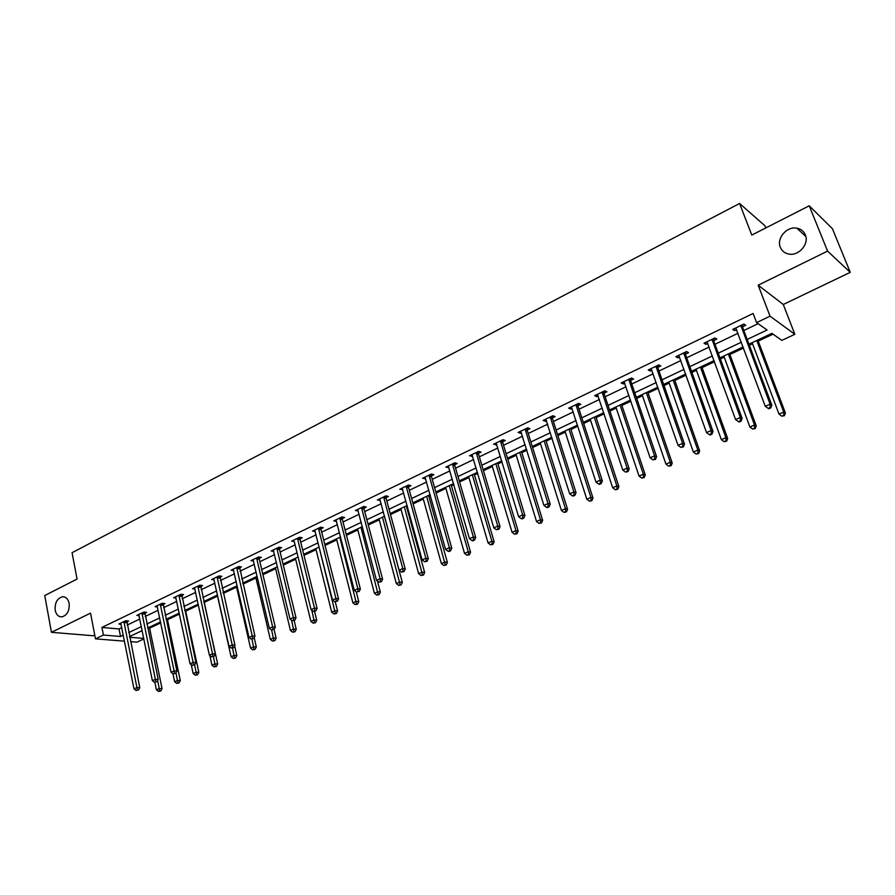 <?xml version="1.0" encoding="UTF-8"?>
<svg xmlns="http://www.w3.org/2000/svg" width="895" height="895" viewBox="0 0 895 895"><rect width="100%" height="100%" fill="white"/><g stroke="black" fill="none" stroke-linecap="round" stroke-linejoin="round"><path stroke-width="1.34" d="M69.139 603.308C69.642 610.882 67.159 615.413 61.677 616.901C58.343 616.8 56.184 614.596 55.199 610.289C54.707 602.704 57.213 598.196 62.717 596.741C65.995 596.842 68.143 599.035 69.139 603.308M805.31 234.848C809.393 243.776 798.944 256.071 789.032 254.113C784.848 253.363 781.95 251.103 780.35 247.333C776.323 238.361 786.85 226.066 796.852 228.18C800.902 228.952 803.721 231.178 805.31 234.848M143.871 638.929L136.957 642.162L130.536 641.648M765.851 227.901L765.068 225.887L739.572 203.489L72.059 552.696L77.071 579.065L44.75 595.544L51.44 632.317L93.382 635.763L94.758 635.114M739.572 203.489L751.789 235.072L809.225 205.794L832.417 228.717L850.25 272.337L827.573 251.115L758.177 285.203L770.047 316.181L794.838 334.294L781.838 340.368L771.87 333.365L748.958 344.172M758.177 285.203L783.282 304.49L850.25 272.337M783.282 304.49L794.838 334.294M149.61 628.145L160.753 622.886M167.488 619.709L179.447 614.071M185.657 611.14L198.444 605.109M204.127 602.436L217.53 596.115M223.28 593.396L236.582 587.12M242.937 584.133L255.959 577.991M262.94 574.702L275.649 568.705M283.29 565.103L295.674 559.263M303.987 555.347L316.047 549.653M325.042 545.413L336.755 539.886M346.477 535.299L357.832 529.952M368.292 525.018L379.279 519.838M390.488 514.547L401.094 509.546M406.598 506.95L407.426 506.559M413.098 503.885L423.301 499.074M428.828 496.468L430.439 495.707M436.122 493.022L445.911 488.413M451.449 485.806L453.866 484.665M459.582 481.969L468.924 477.561M474.473 474.943L477.74 473.399M483.468 470.703L492.362 466.508M497.922 463.89L502.061 461.932M507.801 459.224L516.225 455.253M521.796 452.624L526.853 450.241M532.603 447.534L540.535 443.797M546.118 441.157L552.114 438.326M557.876 435.608L565.293 432.117M570.898 429.466L577.868 426.188M583.652 423.458L590.532 420.214M596.148 417.562L604.125 413.803M609.92 411.073L616.241 408.086M621.88 405.435L630.897 401.173M636.703 398.432L642.453 395.724M648.103 393.062L658.217 388.296M664.034 385.555L669.18 383.127M674.83 380.464L686.085 375.15M691.913 372.409L696.433 370.273M702.094 367.61L714.512 361.748M720.352 358.996L724.223 357.172M729.895 354.498L743.532 348.054M749.384 345.302L752.572 343.803M758.244 341.118L773 334.159M809.225 205.794L827.573 251.115M141.41 630.964L142.271 631.042M747.191 339.44L767.093 330.009L756.588 322.625L753.12 313.485L101.941 627.429L119.035 628.961L121.809 627.63M127.213 625.057L139.821 619.027M145.247 616.442L158.124 610.278M163.572 607.683L176.74 601.395M182.2 598.789L195.658 592.356M201.129 589.738L214.889 583.171M220.383 580.542L234.445 573.829M239.961 571.189L254.337 564.32M259.874 561.68L274.575 554.654M280.124 552.002L295.16 544.82M300.731 542.157L316.103 534.818M321.685 532.145L337.426 524.638M343.02 521.953L359.119 514.267M364.735 511.582L381.203 503.717M386.83 501.032L403.679 492.977M409.328 490.281L426.579 482.047M432.24 479.34L449.894 470.904M455.577 468.186L473.645 459.56M479.351 456.83L497.855 447.992M503.561 445.274L522.512 436.212M528.229 433.482L547.639 424.208M553.378 421.467L573.259 411.968M579.009 409.228L599.381 399.494M605.143 396.742L626.008 386.774M631.78 384.011L653.171 373.797M658.955 371.033L680.882 360.562M686.678 357.787L709.164 347.047M714.971 344.284L738.017 333.264M743.834 330.49L758.087 323.677M742.705 326.709L745.725 325.254L743.935 324.035L732.736 329.416L734.549 330.613L736.652 329.606M713.874 340.525L716.839 339.104L714.982 337.93L704.007 343.199L705.886 344.351L707.833 343.423M685.626 354.062L688.524 352.675L686.61 351.545L675.848 356.713L677.795 357.821L679.596 356.948M657.937 367.33L660.778 365.965L658.809 364.892L648.26 369.959L650.262 371.011L651.929 370.206M630.796 380.341L633.582 378.999L631.546 377.981L621.208 382.937L623.267 383.944L624.799 383.205M604.181 393.095L606.922 391.786L604.83 390.802L594.683 395.668L596.797 396.63L598.207 395.959M578.081 405.603L580.765 404.316L578.617 403.376L568.672 408.154L570.842 409.071L572.118 408.456M552.472 417.864L555.113 416.611L552.92 415.716L543.164 420.404L545.379 421.276L546.532 420.717M527.356 429.902L529.941 428.671L527.703 427.821L518.138 432.408L520.398 433.247L521.438 432.744M502.721 441.716L505.25 440.497L502.968 439.691L493.57 444.2L496.803 444.546M478.534 453.306L481.018 452.109L478.691 451.348L469.472 455.768L472.638 456.126M454.783 464.684L457.233 463.509L454.861 462.782L445.811 467.123L448.921 467.503M431.479 475.849L433.874 474.708L431.468 474.003L422.585 478.277L425.628 478.657M408.59 486.824L410.95 485.694L408.5 485.034L399.774 489.218L402.761 489.621M386.114 497.598L388.43 496.49L385.946 495.852L377.377 499.969L380.297 500.383M364.041 508.17L366.312 507.085L363.784 506.492L355.371 510.53L358.246 510.955M342.349 518.563L344.586 517.5L342.024 516.93L333.757 520.901L336.576 521.337M321.036 528.777L323.229 527.726L320.645 527.2L312.523 531.093L315.286 531.54M300.094 538.812L302.253 537.783L299.635 537.28L291.647 541.117L294.365 541.564M279.508 548.68L281.634 547.662L278.983 547.192L271.14 550.962L273.803 551.421L273.59 550.582M259.281 558.379L261.362 557.384L258.689 556.936L250.98 560.639L253.576 561.053M239.39 567.911L241.437 566.927L238.741 566.513L231.156 570.149L233.696 570.529M219.834 577.286L221.848 576.313L219.118 575.921L211.667 579.501L214.14 579.848M200.592 586.505L202.572 585.554L199.831 585.185L192.492 588.709L194.92 589.022M181.674 595.567L183.62 594.627L180.857 594.291L173.641 597.748L176.024 598.039M163.069 604.483L164.982 603.566L162.196 603.241L155.092 606.653L157.419 606.911M144.755 613.254L146.646 612.359L143.838 612.057L136.857 615.413L139.128 615.637M126.743 621.891L128.6 621.007L125.77 620.727L118.901 624.028L121.127 624.24M124.506 641.167L95.474 638.851L90.529 613.12L51.44 632.317M95.474 638.851L103.417 635.047L120.523 636.479L123.309 635.159M101.941 627.429L103.417 635.047M756.588 322.625L770.047 316.181M129.652 637.24L143.771 638.415M743.118 346.936L719.949 357.877M714.109 360.629L691.511 371.291M685.682 374.043L663.643 384.447M657.836 387.188L636.334 397.335M630.528 400.076L609.551 409.977M603.767 412.718L583.294 422.373M577.51 425.103L557.54 434.534M551.767 437.252L532.268 446.46M526.517 449.178L507.476 458.162M501.748 460.869L483.155 469.651M477.427 472.347L459.269 480.917M453.564 483.613L435.831 491.981M430.137 494.666L412.819 502.845M407.147 505.53L390.22 513.517M384.559 516.191L368.013 524M362.374 526.663L346.208 534.293M340.581 536.944L324.784 544.406M319.179 547.046L303.729 554.341M298.147 556.981L283.044 564.107M277.472 566.736L262.705 573.706M257.156 576.324L242.713 583.148M237.175 585.755L223.056 592.423M217.541 595.03L203.724 601.552M198.231 604.147L184.717 610.524M179.235 613.109L166.022 619.351M160.552 621.924L147.619 628.033M142.182 630.606L129.518 636.58M128.723 632.586L141.365 626.601M146.802 624.028L159.713 617.897M165.172 615.312L178.373 609.059M183.844 606.463L197.336 600.064M202.829 597.468L216.624 590.924M222.128 588.317L236.235 581.627M241.762 579.009L256.183 572.173M261.732 569.544L276.465 562.563M282.037 559.923L297.118 552.774M302.689 550.134L318.117 542.817M323.71 540.166L339.496 532.693M345.112 530.03L361.244 522.378M366.883 519.704L383.396 511.873M389.045 509.199L405.95 501.189M411.611 498.504L428.906 490.303M434.59 487.607L452.299 479.217M457.994 476.52L476.118 467.928M481.834 465.221L500.394 456.416M506.122 453.709L525.13 444.692M530.869 441.973L550.347 432.744M556.097 430.014L576.044 420.56M581.806 417.831L602.245 408.142M608.029 405.401L628.961 395.478M634.756 392.726L656.225 382.557M662.031 379.804L684.026 369.378M689.844 366.626L712.398 355.93M718.226 353.167L741.351 342.203M119.035 628.961L120.523 636.479M733.889 328.857L734.549 330.613M705.249 342.606L705.886 344.351M677.179 356.076L677.795 357.821M649.658 369.288L650.262 371.011M622.685 382.232L623.267 383.944M596.238 394.93L596.797 396.63M570.294 407.382L570.842 409.071M544.842 419.587L545.379 421.276M519.872 431.58L520.398 433.247M495.371 443.338L495.875 444.994M471.329 454.873L471.822 456.528M447.724 466.205L448.194 467.839M424.554 477.326L425.013 478.959M401.788 488.245L402.235 489.867M379.446 498.974L379.872 500.585M357.485 509.512L357.911 511.112M335.916 519.872L336.33 521.449M314.738 530.086L315.118 531.619M297.476 538.32L314.481 608.097L311.068 609.629L294.276 541.609M740.903 325.489L770.092 404.137L765.27 406.285L735.746 327.962M742.772 324.594L742.805 327.76L771.826 405.144L770.092 404.137L770.08 407.516L768.156 408.377L768.85 408.78L770.774 407.919L770.08 407.516M770.774 407.919L771.826 405.144M765.27 406.285L768.156 408.377M752.147 342.673L779.008 414.116L783.729 412.024L785.396 412.987L757.819 339.988M783.718 415.325L781.827 416.164L784.378 415.705L783.718 415.325L783.729 412.024L756.734 340.503M781.827 416.164L779.008 414.116M785.396 412.987L784.378 415.705M712.017 339.362L740.31 417.462L735.6 419.576L706.96 341.789M713.953 338.422L713.975 341.566L742.123 418.424L740.31 417.462L740.322 420.807L738.442 421.646L739.169 422.026L741.049 421.187L740.322 420.807M741.049 421.187L742.123 418.424M735.6 419.576L738.442 421.646M683.702 352.943L711.145 430.517L706.524 432.587L678.746 355.326M685.704 351.981L685.715 355.102L713.024 431.424L711.145 430.517L711.189 433.818L709.332 434.646L710.093 435.004L711.939 434.176L711.189 433.818M711.939 434.176L713.024 431.424M706.524 432.587L709.332 434.646M723.809 356.053L749.887 427.016L754.519 424.968L756.241 425.875L729.481 353.368M754.519 428.224L752.661 429.041L755.212 428.582L754.519 428.224L754.519 424.968L728.306 353.928M752.661 429.041L749.887 427.016M756.241 425.875L755.212 428.582M696.03 369.165L721.348 439.658L725.879 437.644L727.68 438.516L701.691 366.491M725.901 440.855L724.089 441.66L726.628 441.201L725.901 440.855L725.879 437.644L700.449 367.073M724.089 441.66L721.348 439.658M727.68 438.516L726.628 441.201M655.957 366.268L682.572 443.305L678.052 445.341L651.101 368.595M658.026 365.272L658.026 368.36L684.518 444.177L682.572 443.305L682.639 446.56L680.826 447.377L683.411 446.907L682.639 446.56M683.411 446.907L684.518 444.177M678.052 445.341L680.826 447.377M628.749 379.323L654.581 455.846L650.15 457.826L623.994 381.606M630.885 378.294L630.874 381.359L656.583 456.663L654.581 455.846L654.659 459.057L652.88 459.851L655.464 459.381L654.659 459.057M655.464 459.381L656.583 456.663M650.15 457.826L652.88 459.851M602.089 392.122L627.138 468.13L622.797 470.076L597.412 394.359M604.282 391.07L604.259 394.102L629.207 468.902L627.138 468.13L627.238 471.296L625.504 472.079L628.066 471.598L627.238 471.296M628.066 471.598L629.207 468.902M622.797 470.076L625.504 472.079M668.789 382.02L693.368 452.042L697.82 450.073L699.677 450.901L674.438 379.357M697.865 453.25L696.086 454.033L698.603 453.575L697.865 453.25L697.82 450.073L673.118 379.972M696.086 454.033L693.368 452.042M699.677 450.901L698.603 453.575M642.084 394.628L665.947 464.181L670.299 462.256L672.223 463.039L647.723 391.965M670.366 465.389L668.621 466.161L671.138 465.702L670.366 465.389L670.299 462.256L646.324 392.625M668.621 466.161L665.947 464.181M672.223 463.039L671.138 465.702M615.883 406.99L639.052 476.095L643.326 474.205L645.295 474.943L621.51 404.339M643.415 477.292L641.704 478.053L644.199 477.583L643.415 477.292L643.326 474.205L620.045 405.032M641.704 478.053L639.052 476.095M645.295 474.943L644.199 477.583M590.174 419.128L612.683 487.775L616.868 485.918L618.893 486.623L595.79 416.477M616.979 488.972L615.301 489.71L617.785 489.252L616.979 488.972L616.868 485.918L594.258 417.204M615.301 489.71L612.683 487.775M618.893 486.623L617.785 489.252M564.946 431.032L586.807 499.231L590.924 497.407L592.993 498.067L570.551 428.392M591.036 500.428L589.391 501.155L591.875 500.685L591.036 500.428L590.924 497.407L568.963 429.141M589.391 501.155L586.807 499.231M592.993 498.067L591.875 500.685M540.2 442.723L561.422 510.474L565.461 508.684L567.587 509.311L545.782 440.083M565.595 511.66L563.984 512.376L566.445 511.906L565.595 511.66L565.461 508.684L544.138 440.866M563.984 512.376L561.422 510.474M567.587 509.311L566.445 511.906M515.9 454.19L536.519 521.494L540.479 519.749L542.65 520.331L521.472 451.561M540.636 522.691L539.047 523.396L541.497 522.926L540.636 522.691L540.479 519.749L519.76 452.367M539.047 523.396L536.519 521.494M542.65 520.331L541.497 522.926M492.037 465.456L512.074 532.324L515.956 530.601L518.183 531.16L497.598 462.827M516.124 533.51L514.569 534.203L517.019 533.733L516.124 533.51L515.956 530.601L495.83 463.666M514.569 534.203L512.074 532.324M518.183 531.16L517.019 533.733M468.611 476.509L488.077 542.952L491.892 541.262L494.152 541.788L474.16 473.891M492.071 544.138L490.549 544.809L492.977 544.339L492.071 544.138L491.892 541.262L472.336 474.753M490.549 544.809L488.077 542.952M494.152 541.788L492.977 544.339M445.609 487.372L464.516 553.378L468.264 551.723L470.569 552.215L451.147 484.754M468.465 554.564L466.966 555.224L469.383 554.766L468.465 554.564L468.264 551.723L449.268 485.638M466.966 555.224L464.516 553.378M470.569 552.215L469.383 554.766M423.011 498.034L441.38 563.626L445.061 561.993L447.399 562.463L428.537 495.427M445.274 564.812L443.797 565.461L446.213 564.991L445.274 564.812L426.613 496.333M443.797 565.461L441.38 563.626M447.399 562.463L446.213 564.991M400.815 508.517L418.659 573.684L422.272 572.084L424.655 572.52L406.319 505.921M422.496 574.87L421.053 575.507L423.458 575.037L422.496 574.87L404.35 506.85M421.053 575.507L418.659 573.684M424.655 572.52L423.458 575.037M378.999 518.809L396.34 583.574L399.886 581.996L402.314 582.399L384.492 516.225M400.132 584.748L398.711 585.375L401.094 584.905L400.132 584.748L382.478 517.176M398.711 585.375L396.34 583.574M402.314 582.399L401.094 584.905M357.564 528.934L374.412 593.284L377.903 591.74L380.353 592.11L377.444 581.056M378.16 594.459L376.761 595.074L379.133 594.604L378.16 594.459L360.976 527.323M376.761 595.074L374.412 593.284M380.353 592.11L379.133 594.604M336.498 538.868L352.876 602.816L356.299 601.306L358.783 601.653L356.232 591.752M356.568 603.991L355.192 604.595L357.553 604.125L356.568 603.991L339.854 537.291M355.192 604.595L352.876 602.816M358.783 601.653L357.553 604.125M315.79 548.646L331.698 612.202L335.066 610.703L337.583 611.028L335.289 601.91M335.345 613.366L333.992 613.959L336.352 613.489L335.345 613.366L319.09 547.091M333.992 613.959L331.698 612.202M337.583 611.028L336.352 613.489M295.428 558.256L310.889 621.41L314.201 619.944L316.74 620.235L314.592 611.486M314.492 622.573L313.161 623.155L315.51 622.685L314.492 622.573L311.807 610.189M313.161 623.155L310.889 621.41M316.74 620.235L315.51 622.685M275.414 567.71L290.428 630.472L293.683 629.028L296.256 629.297L294.164 620.604M293.985 631.635L292.676 632.206L295.014 631.736L293.985 631.635L291.58 620.246M292.676 632.206L290.428 630.472M296.256 629.297L295.014 631.736M255.724 577.006L270.324 639.377L273.523 637.956L276.119 638.202L274.071 629.498M273.825 640.529L272.55 641.1L274.866 640.63L273.825 640.529L271.666 630.08M272.55 641.1L270.324 639.377M276.119 638.202L274.866 640.63M575.932 404.674L600.243 480.167L595.981 482.081L571.357 406.867M578.181 403.589L578.159 406.598L602.357 480.906L600.243 480.167L600.366 483.3L598.654 484.061L599.505 484.352L601.205 483.591L600.366 483.3M601.205 483.591L602.357 480.906M595.981 482.081L598.654 484.061M550.28 416.981L573.874 491.97L569.69 493.85L545.793 419.14M552.584 415.873L552.551 418.86L576.044 492.664L573.874 491.97L574.008 495.069L572.33 495.808L573.203 496.087L574.881 495.338L574.008 495.069M574.881 495.338L576.044 492.664M569.69 493.85L572.33 495.808M525.119 429.063L548.008 503.549L543.914 505.384L520.711 431.177M527.468 427.933L527.423 430.898L550.235 504.209L548.008 503.549L548.165 506.604L546.521 507.342L547.416 507.599L549.049 506.861L548.165 506.604M549.049 506.861L550.235 504.209M543.914 505.384L546.521 507.342M500.428 440.911L522.646 514.905L518.619 516.706L496.098 442.991M502.833 439.758L502.777 442.701L524.917 515.52L522.646 514.905L522.814 517.925L521.203 518.641L522.109 518.887L523.72 518.171L522.814 517.925M523.72 518.171L524.917 515.52M518.619 516.706L521.203 518.641M476.196 452.546L497.754 526.047L493.816 527.815L471.956 454.582M478.646 451.36L478.59 454.28L500.07 526.629L497.754 526.047L497.944 529.023L496.367 529.728L498.873 529.258L497.944 529.023M498.873 529.258L500.07 526.629M493.816 527.815L496.367 529.728M452.411 463.957L473.343 536.978L469.472 538.712L448.25 465.959M454.906 462.793L454.839 465.646L475.704 537.526L473.343 536.978L473.544 539.92L471.989 540.614L472.94 540.826L474.484 540.132L473.544 539.92M474.484 540.132L475.704 537.526M469.472 538.712L471.989 540.614M429.063 475.167L449.379 547.706L445.576 549.407L424.968 477.124M431.591 474.048L431.524 476.811L451.785 548.221L449.379 547.706L449.592 550.615L448.071 551.298L449.033 551.499L450.554 550.817L449.592 550.615M450.554 550.817L451.785 548.221M445.576 549.407L448.071 551.298M406.14 486.164L425.852 558.234L422.127 559.912L402.123 488.088M408.702 485.09L408.635 487.775L428.302 558.715L425.852 558.234L426.087 561.109L424.599 561.78L427.072 561.299L426.087 561.109M427.072 561.299L428.302 558.715M422.127 559.912L424.599 561.78M383.631 496.971L402.761 568.571L399.103 570.216L379.681 498.862M386.226 495.931L386.159 498.537L405.245 569.019L402.761 568.571L403.007 571.413L401.542 572.073L404.003 571.592L403.007 571.413M404.003 571.592L405.245 569.019M399.103 570.216L401.542 572.073M361.513 507.588L380.095 578.729L376.493 580.329L357.642 509.445M364.153 506.57L364.075 509.11L382.612 579.143L380.095 578.729L380.353 581.526L378.909 582.175L381.359 581.694L380.353 581.526M381.359 581.694L382.612 579.143M376.493 580.329L378.909 582.175M339.787 518.004L357.832 588.697L354.297 590.275L335.983 519.838M342.461 517.03L342.382 519.503L360.383 589.078L357.832 588.697L358.101 591.472L356.691 592.098L358.101 591.472M359.119 591.617L360.383 589.078M354.297 590.275L356.691 592.098M318.452 528.251L335.961 598.486L332.492 600.03L314.704 530.041M321.148 527.3L321.07 529.706L338.545 598.844L335.961 598.486L336.24 601.227L334.853 601.843L336.24 601.227M337.281 601.373L338.545 598.844M332.492 600.03L334.853 601.843M300.205 537.392L300.127 539.73L317.098 608.432L314.481 608.097L314.772 610.815L313.407 611.419L314.772 610.815M315.823 610.938L317.098 608.432M311.068 609.629L313.407 611.419M276.868 548.21L293.37 617.55L290.025 619.049L273.255 549.944M279.62 547.304L279.542 549.586L296.021 617.852L293.37 617.55L293.672 620.235L292.329 620.828L293.672 620.235M294.735 620.347L296.021 617.852M290.025 619.049L292.329 620.828M256.608 557.932L272.628 626.836L269.339 628.312L253.05 559.644M259.382 557.048L259.304 559.274L275.302 627.115L272.628 626.836L272.941 629.487L271.632 630.08L272.941 629.487M274.015 629.599L275.302 627.115M269.339 628.312L271.632 630.08M236.694 567.497L252.245 635.965L249.011 637.408L233.192 569.164M239.491 566.625L254.952 636.211L252.245 635.965L252.569 638.582L251.271 639.164L252.569 638.582M253.654 638.683L254.952 636.211M249.011 637.408L251.271 639.164M217.105 576.895L232.208 644.937L229.019 646.358L213.67 578.539M219.935 576.044L234.937 645.161L232.208 644.937L232.543 647.532L231.268 648.092L232.543 647.532M233.629 647.622L234.937 645.161M229.019 646.358L231.268 648.092M197.851 586.135L212.507 653.753L209.374 655.151L194.472 587.758M200.693 585.296L215.259 653.954L212.507 653.753L212.853 656.326L211.6 656.874L212.853 656.326M213.95 656.404L215.259 653.954M209.374 655.151L211.6 656.874M236.358 586.147L250.544 648.137L253.688 646.738L256.317 646.962L254.18 637.676M254.012 649.289L252.748 649.848L255.064 649.378L254.012 649.289L251.965 639.231M252.748 649.848L250.544 648.137M256.317 646.962L255.064 649.378M217.306 595.13L231.089 656.751L234.188 655.375L236.839 655.576L234.624 645.742M234.512 657.892L233.271 658.44L235.575 657.97L234.512 657.892L232.555 648.103M233.271 658.44L231.089 656.751M236.839 655.576L235.575 657.97M178.91 595.231L193.13 662.423L190.064 663.799L175.588 596.82M181.774 594.403L195.915 662.602L193.13 662.423L193.488 664.963L192.257 665.511L193.488 664.963M191.261 664.728L193.141 673.555L196.139 672.223L194.595 665.041L195.915 662.602M190.064 663.799L192.257 665.511M209.833 655.509L211.958 665.22L215.001 663.866L217.686 664.045L203.903 601.462M215.337 666.361L214.129 666.898L216.411 666.428L215.337 666.361L213.424 656.639M214.129 666.898L211.958 665.22M217.686 664.045L216.411 666.428M160.272 604.17L174.089 670.948L171.068 672.302L157.005 605.736M163.17 603.353L176.886 671.116L174.089 670.948L174.447 673.465L173.238 674.002L174.447 673.465M175.577 673.532L176.886 671.116M171.068 672.302L173.238 674.002M196.486 674.696L195.289 675.222L197.56 674.752L196.486 674.696L196.139 672.223L198.835 672.38L185.455 610.177M195.289 675.222L193.141 673.555M198.835 672.38L197.56 674.752M141.947 612.963L155.35 679.339L152.374 680.67L138.736 614.507M144.856 612.169L158.18 679.473L155.35 679.339L155.73 681.822L154.533 682.359L155.73 681.822M156.86 681.878L158.18 679.473M152.374 680.67L154.533 682.359M172.959 673.79L174.626 681.755L177.568 680.446L180.298 680.58L167.287 618.747M177.926 682.885L176.751 683.411L179.011 682.941L177.926 682.885L175.968 672.805M176.751 683.411L174.626 681.755M180.298 680.58L179.011 682.941M123.913 621.622L136.924 687.584L134.004 688.893L120.747 623.144M126.844 620.828L139.765 687.707L136.924 687.584L137.304 690.056L136.141 690.571L137.304 690.056M138.445 690.101L139.765 687.707M134.004 688.893L136.141 690.571M154.891 682.37L156.412 689.821L159.31 688.535L162.051 688.647L149.409 627.194M159.668 690.951L158.505 691.466L160.764 690.996L159.668 690.951L157.643 680.435M158.505 691.466L156.412 689.821M162.051 688.647L160.764 690.996M740.892 325.802L742.693 327.022M741.015 326.541L742.805 327.76M712.006 339.675L713.863 340.838M712.118 340.402L713.975 341.566M683.69 353.256L685.615 354.375M683.791 353.984L685.715 355.102M655.934 366.57L657.926 367.644M656.046 367.297L658.026 368.36M628.737 379.625L630.774 380.643M628.838 380.341L630.874 381.359M602.066 392.424L604.17 393.397M602.167 393.129L604.259 394.102M575.921 404.976L578.058 405.905M576.011 405.681L578.159 406.598M550.268 417.283L552.461 418.166M550.347 417.976L552.551 418.86M525.096 429.354L527.345 430.204M525.186 430.047L527.423 430.898M500.406 441.201L502.699 442.007M500.484 441.895L502.777 442.701M476.174 452.836L478.512 453.597M476.252 453.519L478.59 454.28M452.389 464.248L454.772 464.975M452.467 464.919L454.839 465.646M429.041 475.446L431.457 476.14M429.119 476.118L431.524 476.811M406.117 486.444L408.567 487.104M406.185 487.115L408.635 487.775M383.608 497.251L386.092 497.877M383.664 497.911L386.159 498.537M361.49 507.868L364.019 508.45M361.558 508.517L364.075 509.11M339.776 518.283L342.326 518.843M339.831 518.943L342.382 519.503M318.43 528.531L321.014 529.057M318.486 529.18L321.07 529.706M297.453 538.589L300.071 539.092M297.509 539.237L300.127 539.73M276.846 548.478L279.486 548.948M276.891 549.116L279.542 549.586M256.585 558.2L259.259 558.648M256.63 558.838L259.304 559.274M236.672 567.754L239.368 568.18M236.716 568.392L239.412 568.806M217.082 577.152L219.812 577.543M217.127 577.79L219.846 578.17M197.829 586.393L200.569 586.762M197.862 587.019L200.614 587.388M178.888 595.488L181.651 595.824M178.922 596.104L181.696 596.439M160.25 604.427L163.047 604.74M160.283 605.042L163.08 605.356M141.925 613.22L144.733 613.511M141.958 613.836L144.766 614.127M123.89 621.88L126.721 622.148M123.924 622.484L126.754 622.752M796.852 228.18L805.824 236.47M62.717 596.741L64.25 596.909"/></g></svg>
